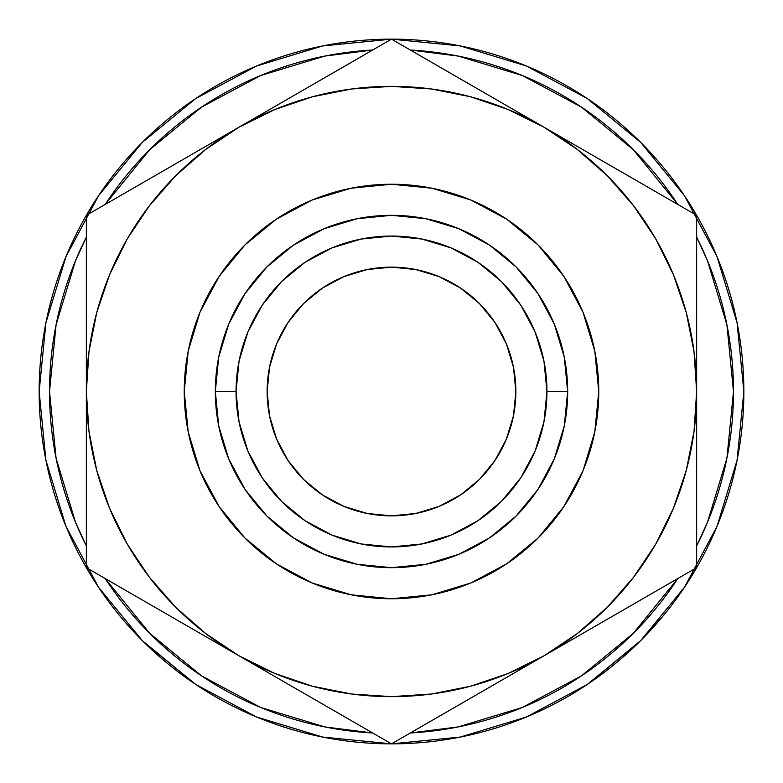 <?xml version="1.0" encoding="UTF-8"?>
<svg xmlns="http://www.w3.org/2000/svg" width="783" height="783" viewBox="0 0 783 783"><rect width="100%" height="100%" fill="white"/><g stroke="black" fill="none" stroke-linecap="round" stroke-linejoin="round"><path stroke-width="1.17" d="M267.14 391.5A124.36 124.36 0 0 1 391.5 267.14A124.36 124.36 0 0 1 515.86 391.5L513.472 367.237L506.395 343.913L494.905 322.41L479.431 303.569L460.59 288.095L439.087 276.605L415.763 269.528L391.5 267.14L367.237 269.528L343.913 276.605L322.41 288.095L303.569 303.569L288.095 322.41L276.605 343.913L269.528 367.237L267.14 391.5L269.528 415.763L276.605 439.087L288.095 460.59L303.569 479.431L322.41 494.905L343.913 506.395L367.237 513.472L391.5 515.86L415.763 513.472L439.087 506.395L460.59 494.905L479.431 479.431L494.905 460.59L506.395 439.087L513.472 415.763L515.86 391.5A124.36 124.36 0 0 1 391.5 515.86A124.36 124.36 0 0 1 267.14 391.5M733.485 391.5A341.985 341.985 0 0 1 696.645 545.908L707.45 522.369L726.918 458.221L733.485 391.5A341.985 341.985 0 0 0 696.645 237.092L707.45 260.631L726.918 324.779L733.485 391.5M633.32 633.32L677.794 578.559A341.985 341.985 0 0 1 410.351 732.966L458.221 726.918L522.369 707.45L581.495 675.856L633.261 633.378M372.649 732.966A341.985 341.985 0 0 1 105.206 578.559L149.68 633.32L201.505 675.856L260.631 707.45L324.779 726.918L372.659 732.966M86.355 545.908A341.985 341.985 0 0 1 86.355 237.092L75.55 260.631L56.082 324.779L49.515 391.5L56.082 458.221L75.55 522.369L86.355 545.917M137.896 636.109L144.718 643L195.74 684.469L142.349 640.651L98.531 587.26L65.968 526.342L45.923 460.238L39.15 391.5A352.35 352.35 0 0 1 391.5 39.15A352.35 352.35 0 0 1 743.85 391.5A352.35 352.35 0 0 1 391.5 743.85A352.35 352.35 0 0 1 39.15 391.5A352.35 352.35 0 0 0 42.341 438.793M87.099 568.957A352.35 352.35 0 0 0 96.886 584.774M149.289 647.404A352.35 352.35 0 0 0 171.741 666.92M187.127 678.518A352.35 352.35 0 0 0 290.503 729.061M316.606 735.795A352.35 352.35 0 0 0 338.559 739.847M385.099 743.791A352.35 352.35 0 0 0 385.843 743.801M385.862 743.801A352.35 352.35 0 0 0 399.399 743.762M489.571 729.932A352.35 352.35 0 0 0 510.8 723.042M593.162 680.437A352.35 352.35 0 0 0 616.818 662.389M622.338 657.7A352.35 352.35 0 0 0 626.674 653.883M663.25 615.781L641.59 639.701M532.42 714.448L519.912 719.616M385.06 743.791L399.438 743.762M393.585 743.84L389.817 743.85M45.952 460.394L45.111 456.029M65.018 524.023L66.32 527.174M45.248 456.792L46.197 461.608M48.008 469.986L46.011 460.688M63.961 521.37L66.095 526.636M45.933 460.296L48.086 470.338M598.76 391.5A207.26 207.26 0 0 1 391.5 598.76A207.26 207.26 0 0 1 184.24 391.5A207.26 207.26 0 0 1 391.5 184.24A207.26 207.26 0 0 1 598.76 391.5L594.786 351.068L582.992 312.182L563.838 276.35L538.058 244.942L506.65 219.162L470.818 200.008L431.932 188.214L391.5 184.24L351.068 188.214L312.182 200.008L276.35 219.162L244.942 244.942L219.162 276.35L200.008 312.182L188.214 351.068L184.24 391.5L188.214 431.932L200.008 470.818L219.162 506.65L244.942 538.058L276.35 563.838L312.182 582.992L351.068 594.786L391.5 598.76L431.932 594.786L470.818 582.992L506.65 563.838L538.058 538.058L563.838 506.65L582.992 470.818L594.786 431.932L598.76 391.5M567.675 391.5L546.945 391.5A155.445 155.445 0 0 1 391.5 546.945A155.445 155.445 0 0 1 236.055 391.5L215.325 391.5A176.175 176.175 0 0 0 391.5 567.675A176.175 176.175 0 0 0 567.675 391.5L564.289 357.126L554.266 324.084L537.98 293.625L516.075 266.925L489.375 245.02L458.916 228.734L425.874 218.711L391.5 215.325L357.126 218.711L324.084 228.734L293.625 245.02L266.925 266.925L245.02 293.625L228.734 324.084L218.711 357.126L215.325 391.5L218.711 425.874L228.734 458.916L245.02 489.375L266.925 516.075L293.625 537.98L324.084 554.266L357.126 564.289L391.5 567.675L425.874 564.289L458.916 554.266L489.375 537.98L516.075 516.075L537.98 489.375L554.266 458.916L564.289 425.874L567.675 391.5A176.175 176.175 0 0 0 391.5 215.325A176.175 176.175 0 0 0 215.325 391.5L236.055 391.5A155.445 155.445 0 0 1 391.5 236.055A155.445 155.445 0 0 1 546.945 391.5L567.675 391.5M537.98 293.625L516.075 266.925L537.98 293.625L516.075 266.925L537.98 293.625L516.075 266.925L489.375 245.02M293.625 245.02L266.925 266.925L293.625 245.02L266.925 266.925L293.625 245.02L266.925 266.925L245.02 293.625M245.02 489.375L266.925 516.075L245.02 489.375L266.925 516.075L245.02 489.375L266.925 516.075L293.625 537.98M489.375 537.98L516.075 516.075L489.375 537.98L516.075 516.075L489.375 537.98L516.075 516.075L537.98 489.375M236.055 391.5L239.04 361.178L247.888 332.012L262.246 305.135L281.577 281.577L305.135 262.246L332.012 247.888L361.178 239.04L391.5 236.055L421.822 239.04L450.988 247.888L477.865 262.246L501.423 281.577L520.754 305.135L535.112 332.012L543.96 361.178L546.945 391.5L543.96 421.822L535.112 450.988L520.754 477.865L501.423 501.423L477.865 520.754L450.988 535.112L421.822 543.96L391.5 546.945L361.178 543.96L332.012 535.112L305.135 520.754L281.577 501.423L262.246 477.865L247.888 450.988L239.04 421.822L236.055 391.5M219.162 506.65L244.942 538.058L276.35 563.838M506.65 563.838L538.058 538.058L563.838 506.65M563.838 276.35L538.058 244.942L506.65 219.162M276.35 219.162L244.942 244.942L219.162 276.35M684.469 195.74L640.651 142.349L587.26 98.531L640.651 142.349L684.469 195.74L717.032 256.658L737.077 322.762L743.85 391.5L737.077 460.238L717.032 526.342L684.469 587.26L640.651 640.651L587.26 684.469L526.342 717.032L460.238 737.077L391.5 743.85L322.762 737.077L256.658 717.032L195.74 684.469M195.74 98.531L142.349 142.349L98.531 195.74L142.349 142.349L195.74 98.531L256.658 65.968L322.762 45.923L391.5 39.15L460.238 45.923L526.342 65.968L587.26 98.531M587.348 684.401L638.566 642.716M640.7 640.602L684.469 587.26M39.15 391.5L45.923 322.762L65.968 256.658L98.531 195.74M105.206 204.441A341.985 341.985 0 0 1 372.649 50.034L324.779 56.082L260.631 75.55L201.505 107.144L149.68 149.68L105.206 204.441M410.351 50.034A341.985 341.985 0 0 1 677.794 204.441L633.32 149.68L581.495 107.144L522.369 75.55L458.221 56.082L410.341 50.034M647.12 186.736L652.259 189.701M581.289 148.721L544.068 127.237L581.045 148.584M601.021 160.124L616.896 169.285M696.645 348.924L696.645 347.006M696.645 307.151L696.645 323.428M696.645 260.68L696.645 266.426M696.645 475.947L696.645 479.558M696.645 497.812L696.645 516.447M696.645 434.389L696.645 435.994M696.645 451.585L696.645 457.957M600.571 623.141L596.392 625.548M582.542 633.545L581.368 634.23M647.14 596.255L636.432 602.44M620.351 611.719L617.386 613.441M657.309 590.392L652.356 593.25M440.976 715.28L435.916 718.207M487.114 688.649L471.268 697.8M295.426 688.384L291.256 685.967M277.397 677.98L276.223 677.295M342.024 715.28L331.287 709.085M315.216 699.806L312.358 698.162M352.164 721.143L347.212 718.275M86.355 475.673L86.355 459.572M86.355 555.852L86.355 541.953M86.355 522.32L86.355 516.584M135.86 596.255L130.839 593.357M181.979 622.876L166.153 613.745M341.975 67.739L346.996 64.842M295.886 94.352L311.732 85.21M467.784 83.194L470.974 85.034M487.574 94.616L491.744 97.033M505.603 105.02L506.758 105.695M441.025 67.739L451.713 73.915M430.836 61.867L435.788 64.725M86.355 307.044L86.355 303.442M86.355 285.178L86.355 266.523M86.355 348.797L86.355 347.006M86.355 331.415L86.355 325.053M162.639 171.281L165.83 169.441M182.429 159.859L186.608 157.452M200.458 149.455L201.691 148.731M135.88 186.736L146.568 180.56M125.691 192.608L130.644 189.76M620.361 171.281L596.392 157.452M582.542 149.455L581.309 148.731M652.356 189.75L636.432 180.56M686.397 209.413L674.3 202.425M657.309 192.608L652.356 189.76M696.645 285.178L696.645 260.719M696.645 240.968L696.645 227.148M696.645 307.053L696.645 303.442M696.645 331.415L696.645 307.093M696.645 435.886L696.645 215.325L505.828 105.157M696.645 475.673L696.645 451.869M696.645 516.555L696.645 498.223M696.645 479.46L696.645 475.741M696.645 555.852L696.645 541.953M696.645 522.32L696.645 516.584M652.298 593.279L657.26 590.411M674.378 580.526L686.192 573.714M616.906 613.715L620.146 611.846M636.922 602.156L652.259 593.299M86.355 347.114L86.355 567.675L391.5 743.85L582.317 633.682M596.852 625.284L616.857 613.745M470.779 698.084L491.744 685.967M505.603 677.98L506.777 677.295M430.836 721.143L451.713 709.085M467.784 699.806L470.652 698.152M401.728 737.948L413.845 730.95M347.123 718.226L352.125 721.114M369.233 730.999L381.272 737.948M311.761 697.81L315.001 699.679M331.777 709.369L347.084 718.207M696.645 345.665L696.645 391.5A305.145 305.145 0 0 1 238.932 655.763L277.172 677.843M291.716 686.241L311.732 697.8M86.355 516.477L86.355 522.281M86.355 542.032L86.355 555.871M86.355 475.947L86.355 479.558M86.355 497.812L86.355 516.447M86.355 434.389L86.355 435.994M86.355 451.585L86.355 475.868M165.644 613.451L186.608 625.548M200.458 633.545L201.632 634.23M125.691 590.392L146.568 602.44M162.649 611.719L165.614 613.441M96.583 573.577L108.7 580.575M315.216 83.194L291.256 97.033M277.397 105.02L276.223 105.705M352.164 61.867L331.287 73.915M381.272 45.052L369.155 52.05M435.886 64.774L430.885 61.886M413.757 52.001L401.757 45.071M471.141 85.132L467.999 83.321M451.223 73.631L436.004 64.842M491.284 96.759L471.268 85.21M86.355 303.54L86.355 331.131M86.355 260.68L86.355 284.777M86.355 227.129L86.355 241.047M146.078 180.844L125.74 192.589M165.976 169.353L162.854 171.154M86.355 437.335L86.355 567.675L391.5 743.85L696.645 567.675L696.645 215.325L391.5 39.15L238.932 127.237A305.145 305.145 0 0 1 544.068 127.237L391.5 39.15L200.683 149.318M186.148 157.716L166.104 169.285M696.645 300.829L696.645 317.878M696.645 241.428L696.645 257.186M606.571 163.324L622.7 172.632M655.508 191.571L660.216 194.292M278.738 104.256L86.355 215.325L86.355 391.5A305.145 305.145 0 0 1 238.932 127.237L274.725 109.581L312.525 96.749L351.675 88.968L391.5 86.355L431.325 88.968L470.475 96.749L508.275 109.581L544.068 127.237A305.145 305.145 0 0 1 696.645 391.5L694.032 351.675L686.251 312.525L673.419 274.725L655.763 238.932L633.584 205.743L607.265 175.735L577.257 149.416L544.068 127.237L583.883 150.219M606.571 619.676L583.883 632.772M655.528 591.41L622.7 610.368M673.987 580.761L660.304 588.659M696.645 482.24L696.645 525.716M696.645 437.56L696.645 465.141M301.426 691.849L278.738 678.753M350.392 720.115L317.555 701.157M368.842 730.764L355.159 722.866M481.574 691.849L465.445 701.157M432.608 720.115L428.007 722.768M199.45 632.967L238.932 655.763A305.145 305.145 0 0 1 86.355 391.5L88.968 431.325L96.749 470.475L109.581 508.275L127.237 544.068L149.416 577.257L175.735 607.265L205.743 633.584L238.932 655.763L274.725 673.419L312.525 686.251L351.675 694.032L391.5 696.645L431.325 694.032L470.475 686.251L508.275 673.419L544.068 655.763L504.262 678.753M86.355 482.142L86.355 465.141M86.355 541.572L86.355 525.804M127.472 591.41L122.872 588.757M176.429 619.676L160.613 610.544M432.637 62.904L465.445 81.843M481.574 91.151L503.968 104.08M414.158 52.236L427.831 60.125M301.426 91.151L317.555 81.843M350.363 62.904L355.081 60.174M86.355 300.829L86.355 257.284M86.355 345.332L86.355 317.878M176.429 163.324L198.823 150.395M127.492 191.571L159.977 172.818M109.013 202.239L122.696 194.341M660.226 588.699L696.645 567.675L696.645 391.5L694.032 431.325L686.251 470.475L673.419 508.275L655.763 544.068L633.584 577.257L607.265 607.265L577.257 633.584L544.068 655.763L660.226 588.699M86.355 345.665L86.355 391.5L88.968 351.675L96.749 312.525L109.581 274.725L127.237 238.932L149.416 205.743L175.735 175.735L205.743 149.416L238.932 127.237L86.355 215.325L86.355 345.665M506.395 439.087L494.905 460.59M439.087 506.395L415.763 513.472M343.913 506.395L322.41 494.905M276.605 439.087L269.528 415.763M276.605 343.913L288.095 322.41M343.913 276.605L367.237 269.528M439.087 276.605L460.59 288.095M506.395 343.913L513.472 367.237M43.887 449.07L44.22 451.057M54.507 494.406L53.645 491.548M46.06 460.942L45.59 458.564M57.374 503.371L56.337 500.22M62.63 517.974L65.469 525.109M53.694 491.685L54.565 494.592M55.975 457.644L56.493 460.228M97.924 586.35L100.381 590L97.924 586.35M411.369 743.292L408.99 743.419M479.744 732.624L471.757 734.591M448.307 739.24L457.243 737.664M459.141 737.292L470.074 734.983M540.965 710.582L552.152 705.101M555.959 703.124L567.127 696.968M512.542 722.406L513.863 721.916M514.685 721.613L518.072 720.331M557.036 702.547L544.939 708.693M539.673 711.179L537.334 712.256M531.422 714.879L528.456 716.142M527.096 716.709L518.904 720.008M524.747 717.678L525.354 717.434M525.589 717.336L527.634 716.484M527.556 716.523L524.688 717.708M633.985 647.14L636.922 644.321M637.822 643.45L630.932 649.998M651.671 629.111L644.575 636.657M644.086 637.166L639.907 641.394M639.496 641.796L636.794 644.448M626.84 639.633L628.416 638.125M458.995 737.322L465.787 735.932M402.638 743.674L390.786 743.85M525.491 717.375L527.957 716.357L525.491 717.375M639.809 641.483L642.99 638.282"/></g></svg>
